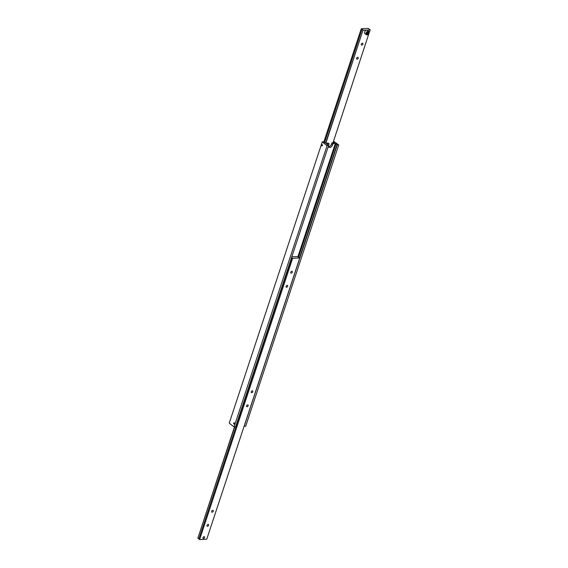 <?xml version="1.0" encoding="UTF-8"?>
<svg xmlns="http://www.w3.org/2000/svg" width="568" height="568" viewBox="0 0 568 568"><rect width="100%" height="100%" fill="white"/><g stroke="black" fill="none" stroke-linecap="round" stroke-linejoin="round"><path stroke-width="0.85" d="M333.352 141.716A0.959 0.362 -161.7 0 1 333.522 141.83A0.959 0.362 -161.7 0 1 333.714 142.17A0.959 0.362 -161.7 0 1 333.664 142.241L333.487 142.774M328.595 145.493A2.563 1.647 -51.6 0 1 328.652 145.294L329.12 143.889L328.084 143.072L325.698 143.2L325.081 142.71A0.959 0.362 -161.7 0 1 324.229 142.334A0.959 0.362 -161.7 0 1 324.03 141.993A0.959 0.362 -161.7 0 1 324.087 141.922L324.03 142.085M321.587 144.904A0.66 0.44 86.9 0 1 322.383 145.536A0.66 0.44 86.9 0 1 321.587 144.904M327.097 145.593L234.08 426.845L327.097 145.593L328.347 145.294A0.959 0.362 -161.7 0 1 327.495 144.918A0.959 0.362 -161.7 0 1 327.296 144.584A0.959 0.362 -161.7 0 1 327.353 144.506L327.296 144.677M298.505 257.205L335.929 144.038A0.959 0.362 -161.7 0 1 336.788 144.414A0.959 0.362 -161.7 0 1 336.987 144.755A0.959 0.362 -161.7 0 1 336.93 144.833L299.563 257.808M233.704 423.117A0.66 0.44 86.9 0 1 234.499 423.742A0.66 0.44 86.9 0 1 233.704 423.117M328.588 146.622A2.563 1.647 128.4 0 0 328.78 146.622A2.563 1.647 128.4 0 0 331.428 144.265L331.897 142.859L332.933 143.683L332.465 145.088A2.563 1.647 -51.6 0 1 329.816 147.446A2.563 1.647 -51.6 0 1 328.971 147.197A2.563 1.647 -51.6 0 1 328.545 145.735M333.53 141.176L338.727 144.961L245.71 426.213L244.112 426.234M229.273 423.039L322.29 141.787L229.273 423.039M322.29 141.787L324.087 141.922M326.834 145.507L322.262 141.886M329.12 143.889L326.735 144.016L327.353 144.506M234.08 426.845L235.606 426.76L328.616 145.507M229.245 423.139L233.824 426.76M331.897 142.859L334.275 142.731L333.664 142.241M335.929 144.038L335.319 143.555L332.933 143.683M338.727 144.961L336.93 144.833M337.2 145.046L244.183 426.291M335.319 143.555L297.951 256.53M324.576 142.547L362.001 29.38A0.959 0.362 -161.7 0 1 362.86 29.756A0.959 0.362 -161.7 0 1 363.058 30.097A0.959 0.362 -161.7 0 1 363.002 30.175L325.641 143.15M332.997 142.802L370.151 29.785A0.959 0.362 -161.7 0 1 369.299 29.408A0.959 0.362 -161.7 0 1 369.101 29.067A0.959 0.362 -161.7 0 1 369.157 28.996L369.101 29.16M361.305 44.219A1.065 0.682 -51.6 0 1 362.76 43.345A1.065 0.682 -51.6 0 1 362.895 44.134A1.065 0.682 -51.6 0 1 361.44 45.014A1.065 0.682 -51.6 0 1 361.305 44.219M356.654 58.284A1.065 0.682 -51.6 0 1 358.11 57.403A1.065 0.682 -51.6 0 1 358.245 58.199A1.065 0.682 -51.6 0 1 356.789 59.072A1.065 0.682 -51.6 0 1 356.654 58.284M362.001 29.38L361.255 28.79L368.405 28.4L369.157 28.996M325.847 143.193L363.002 30.175M361.255 28.79L323.888 141.766M370.329 29.919L363.179 30.31M290.255 261.521L290.34 262.437L289.886 262.629M290.34 262.437L289.95 262.686M291.654 257.297A0.959 0.362 -161.7 0 1 291.718 257.347A0.959 0.362 -161.7 0 1 291.916 257.68A0.959 0.362 -161.7 0 1 291.86 257.758L198.843 539.004L199.595 539.6L292.612 258.355L291.86 257.758M198.899 538.84A0.959 0.362 18.3 0 0 198.701 538.592A0.959 0.362 18.3 0 0 197.849 538.215L234.69 426.809M199.595 539.6L206.745 539.21L299.762 257.964L299.009 257.368A0.959 0.362 -161.7 0 1 298.15 256.992A0.959 0.362 -161.7 0 1 297.959 256.651A0.959 0.362 -161.7 0 1 298.008 256.58L297.959 256.743M292.328 272.178A1.065 0.682 -51.6 0 1 290.873 273.052A1.065 0.682 -51.6 0 1 290.745 272.264A1.065 0.682 -51.6 0 1 292.193 271.383A1.065 0.682 -51.6 0 1 292.328 272.178M287.678 286.236A1.065 0.682 -51.6 0 1 286.222 287.117A1.065 0.682 -51.6 0 1 286.094 286.322A1.065 0.682 -51.6 0 1 287.543 285.448A1.065 0.682 -51.6 0 1 287.678 286.236M208.612 525.301A1.065 0.682 -51.6 0 1 207.164 526.181A1.065 0.682 -51.6 0 1 207.029 525.386A1.065 0.682 -51.6 0 1 208.484 524.512A1.065 0.682 -51.6 0 1 208.612 525.301M213.263 511.235A1.065 0.682 -51.6 0 1 211.814 512.116A1.065 0.682 -51.6 0 1 211.679 511.321A1.065 0.682 -51.6 0 1 213.135 510.447A1.065 0.682 -51.6 0 1 213.263 511.235M248.145 405.772A1.065 0.682 -51.6 0 1 246.689 406.645A1.065 0.682 -51.6 0 1 246.562 405.857A1.065 0.682 -51.6 0 1 248.01 404.977A1.065 0.682 -51.6 0 1 248.145 405.772M252.796 391.707A1.065 0.682 -51.6 0 1 251.34 392.587A1.065 0.682 -51.6 0 1 251.212 391.792A1.065 0.682 -51.6 0 1 252.661 390.919A1.065 0.682 -51.6 0 1 252.796 391.707M204.565 537.534A1.065 0.682 -51.6 0 1 203.117 538.414A1.065 0.682 -51.6 0 1 202.982 537.619A1.065 0.682 -51.6 0 1 204.437 536.746A1.065 0.682 -51.6 0 1 204.565 537.534A1.037 0.667 -51.6 0 1 203.862 538.365A1.037 0.667 -51.6 0 1 203.003 537.619A1.037 0.667 -51.6 0 1 204.054 536.668A1.037 0.667 -51.6 0 1 204.565 537.484A1.037 0.667 -51.6 0 1 204.544 537.534M291.824 256.771L298.008 256.58M299.762 257.964L292.612 258.355M234.47 426.824L197.849 538.215M368.241 33.611L367.361 34.137L366.807 33.69L367.134 32.71L368.007 32.184L368.561 32.632L368.241 33.611L367.468 33.001L367.794 32.028M369.094 32.923A2.08 1.335 128.4 0 0 368.824 31.41L367.439 30.31A2.08 1.335 128.4 0 0 364.599 32.028A2.08 1.335 128.4 0 0 364.855 33.576L366.239 34.669A2.08 1.335 128.4 0 0 366.928 34.868M368.561 32.632L368 32.191M366.594 33.526L367.468 33.001M331.428 144.265L332.465 145.088M367.113 34.847A2.08 1.335 128.4 0 0 367.78 34.584M365.984 33.121A2.08 1.335 128.4 0 0 366.239 34.669L367.013 34.896C368.675 34.676 369.278 33.512 368.824 31.41A2.08 1.335 128.4 0 0 368.135 31.212A2.08 1.335 128.4 0 0 365.984 33.121M367.155 34.762A1.825 1.171 128.4 0 0 369.044 33.086A1.825 1.171 128.4 0 0 368.213 31.559A1.825 1.171 128.4 0 0 366.325 33.235A1.825 1.171 128.4 0 0 367.155 34.762"/></g></svg>
